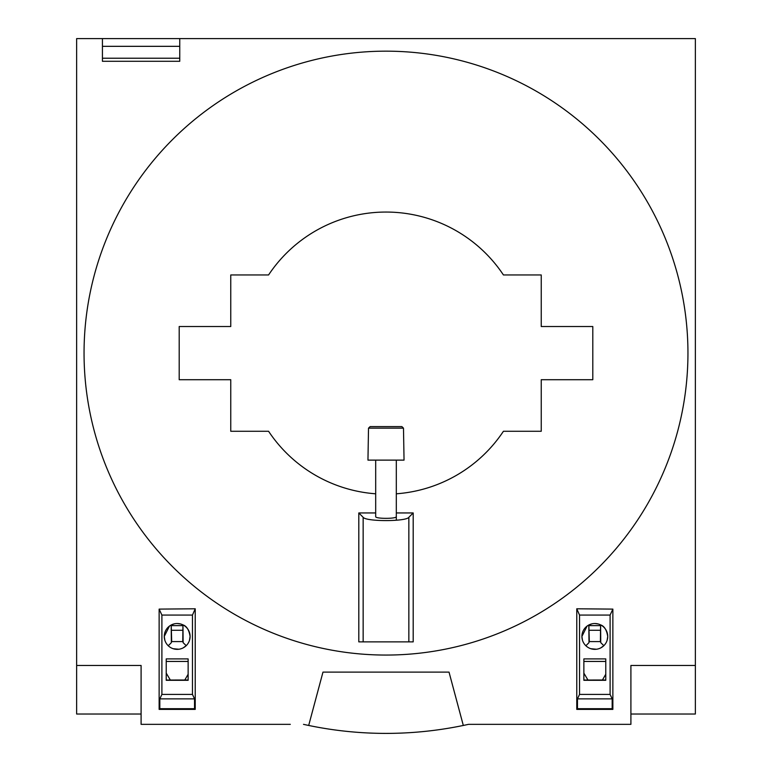 <?xml version="1.0" encoding="UTF-8"?>
<svg xmlns="http://www.w3.org/2000/svg" width="772" height="772" viewBox="0 0 772 772"><rect width="100%" height="100%" fill="white"/><g stroke="black" fill="none" stroke-linecap="round" stroke-linejoin="round"><path stroke-width="1.16" d="M687.948 353.113A301.948 301.948 0 0 0 386 51.164A301.948 301.948 0 0 0 84.051 353.113A301.948 301.948 0 0 0 386 655.061A301.948 301.948 0 0 0 687.948 353.113M396.316 493.8A141.064 141.064 0 0 0 503.431 431.268L541.24 431.268L541.24 379.708L592.799 379.708L592.799 326.517L541.24 326.517L541.24 274.957L503.431 274.957A141.064 141.064 0 0 0 268.569 274.957L230.76 274.957L230.76 326.517L179.2 326.517L179.2 379.708L230.76 379.708L230.76 431.268L268.569 431.268A141.064 141.064 0 0 0 375.684 493.8M375.684 512.946L358.806 512.946L358.806 641.87L413.194 641.87L413.194 512.946L396.316 512.946M358.806 512.946L363.149 517.298L363.149 641.87M413.194 512.946L408.851 517.298C406.091 521.679 365.909 521.679 363.149 517.298M396.316 516.584C397.04 518.929 374.96 518.929 375.684 516.584L375.684 460.122M463.316 725.458L449.024 672.113L322.976 672.113L308.684 725.458A380.287 380.287 0 0 0 311.695 726.066A380.287 380.287 0 0 0 460.305 726.066A380.287 380.287 0 0 0 468.498 724.348L630.907 724.348L630.907 665.464L695.36 665.464L695.36 714.032L630.907 714.032M179.76 58.228L102.425 58.228L102.425 61.287L179.76 61.287L179.76 38.6L695.36 38.6L695.36 665.464M141.093 714.032L76.64 714.032L76.64 38.6L102.425 38.6L102.425 58.228M76.64 665.464L141.093 665.464L141.093 724.348L290.311 724.348M308.684 725.458A380.287 380.287 0 0 1 303.502 724.348A380.287 380.287 0 0 0 311.695 726.066M468.498 724.348L481.689 724.348M612.862 709.391L612.862 609.108L612.862 709.391L576.771 709.391L612.862 709.391L612.177 708.706L612.177 698.882L610.102 694.414L610.102 615.062L612.862 609.108L576.771 608.79L576.771 709.391L577.466 708.706L577.466 698.882L612.177 698.882M192.469 615.062L161.898 615.062L159.138 609.108L195.229 608.79L195.229 709.391L159.138 709.391L195.229 709.391L194.534 708.706L194.534 698.882L192.469 694.414L192.469 615.062L195.229 608.79M159.138 709.391L159.138 609.108L159.138 709.391L159.823 708.706L159.823 698.882L194.534 698.882M195.229 609.108L195.229 709.391M161.898 615.062L161.898 694.414L159.823 698.882M161.898 694.414L192.469 694.414M166.231 680.296L166.231 658.902L188.136 658.902L188.136 680.296L166.231 680.296M169.454 626.092L164.272 636.437A12.912 12.912 0 0 1 177.184 623.525A12.912 12.912 0 0 1 190.095 636.437A12.912 12.912 0 0 1 177.184 649.348A12.912 12.912 0 0 1 164.272 636.437L164.861 640.287M159.823 708.706L194.534 708.706M166.231 680.036L188.136 680.026M166.231 661.44L188.136 661.44M189.468 640.403L190.095 636.437C189.034 629.913 186.66 626.063 182.964 624.895L183.118 642.651L186.206 645.672L183.379 647.756M178.815 649.242L173.208 648.712M183.118 642.651L183.099 641.59L171.355 641.59L171.355 642.651L171.201 625.002L174.433 623.824M177.174 623.525L180.706 624.017M181.015 624.104L182.481 624.664M170.294 679.978L166.231 673.136M184.826 679.978L188.136 674.245M171.355 642.651L168.248 645.749M171.683 641.59L171.239 625.629L182.935 625.629L182.964 624.895M171.21 624.992L171.239 625.629M182.771 641.59L182.935 625.629M171.452 625.629L182.732 625.629M171.587 630.28L182.674 630.28M610.102 615.062L579.531 615.062L576.771 608.79M576.771 609.108L576.771 709.391M579.531 615.062L579.531 694.414L577.466 698.882M579.531 694.414L610.102 694.414M583.864 680.296L583.864 658.902L605.769 658.902L605.769 680.296L583.864 680.296M587.087 626.092L581.905 636.437A12.912 12.912 0 0 1 594.816 623.525A12.912 12.912 0 0 1 607.728 636.437A12.912 12.912 0 0 1 594.816 649.348A12.912 12.912 0 0 1 581.905 636.437L582.493 640.287M577.466 708.706L612.177 708.706M583.864 680.036L605.769 680.026M583.864 661.44L605.769 661.44M607.101 640.393L607.728 636.437C606.667 629.913 604.293 626.063 600.597 624.895L600.751 642.651L603.839 645.672L601.012 647.756M596.447 649.242L590.841 648.712M600.751 642.651L600.732 641.59L588.988 641.59L588.988 642.651L588.833 625.002L592.066 623.824M594.807 623.525L598.339 624.017M598.647 624.104L600.114 624.664M587.926 679.978L583.864 673.136M602.459 679.978L605.769 674.245M588.988 642.651L585.88 645.749M589.316 641.59L588.872 625.629L600.568 625.629L600.597 624.895M588.843 624.992L588.872 625.629M600.404 641.59L600.568 625.629M589.084 625.629L600.365 625.629M589.219 630.28L600.307 630.28M403.486 428.151L401.884 426.607L370.116 426.607L368.514 428.151L367.954 460.122L404.046 460.122L403.486 428.151L368.514 428.151M179.76 46.33L102.425 46.33M179.76 38.6L102.425 38.6M408.851 517.298L408.851 641.87M396.316 520.251L396.316 460.122"/></g></svg>
